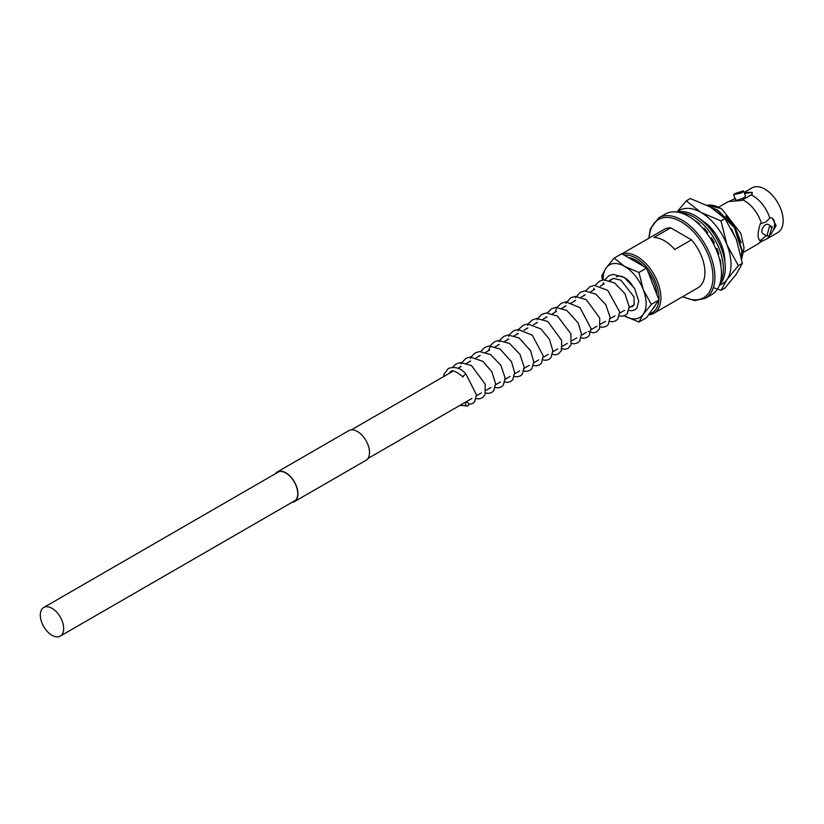 <?xml version="1.0" encoding="UTF-8"?>
<svg xmlns="http://www.w3.org/2000/svg" width="824" height="824" viewBox="0 0 824 824"><rect width="100%" height="100%" fill="white"/><g stroke="black" fill="none" stroke-linecap="round" stroke-linejoin="round"><path stroke-width="1.24" d="M52.005 635.304A16.532 9.548 -120 0 0 60.265 636.118A16.532 9.548 -120 0 0 62.799 622.872A16.532 9.548 -120 0 0 52.005 608.308A16.532 9.548 -120 0 0 43.734 607.484A16.532 9.548 -120 0 0 41.2 620.73A16.532 9.548 -120 0 0 52.005 635.304M629.186 307.661L632.894 305.519A16.532 9.548 -120 0 0 634.284 304.386M632.925 286.474A16.532 9.548 -120 0 0 624.633 277.698A16.532 9.548 -120 0 0 616.362 276.885M769.668 235.417A25.781 14.883 60 0 1 766.021 239.341A25.781 14.883 60 0 1 763.776 240.248L759.45 242.74A25.781 14.883 60 0 1 757.534 244.234L743.876 252.123M728.921 201.561L741.569 200.428L751.107 194.928A25.781 14.883 60 0 1 753.126 195.958A25.781 14.883 60 0 1 769.832 218.216L765.589 222.161L760.305 223.726C757.349 233.274 757.349 238.898 760.305 240.587L766.33 235.664M735.399 193.382L743.495 190.88L741.909 192.795L733.587 194.722L735.399 193.382M733.587 194.722L735.585 199.861A5.315 1.123 -21.2 0 0 738.654 199.738A5.315 1.123 -21.2 0 0 743.794 197.647A5.315 1.123 -21.2 0 0 745.493 196.019L743.495 190.88M769.348 226.94L772.181 226.775L769.348 235.613L766.866 235.973L769.348 226.94M772.181 226.775L768.246 224.499A5.315 3.069 120 0 0 765.589 224.767A5.315 3.069 120 0 0 762.118 229.443A5.315 3.069 120 0 0 762.931 233.707L766.866 235.973M624.17 255.121A32.394 18.705 60 0 1 636.077 258.139A32.394 18.705 60 0 1 658.912 299.864M658.891 300.111A32.394 18.705 60 0 1 649.25 313.831M622.099 253.926A33.743 19.477 60 0 1 637.034 256.491A33.743 19.477 60 0 1 659.076 286.216A33.743 19.477 60 0 1 653.906 313.264A33.743 19.477 60 0 1 648.56 314.82M688.576 216.321A46.494 26.842 60 0 1 718.95 257.294A46.494 26.842 60 0 1 711.823 294.549L705.262 298.339A46.494 26.842 60 0 0 712.389 261.084A46.494 26.842 60 0 0 682.014 220.111A46.494 26.842 60 0 0 658.767 217.804L665.329 214.013A46.494 26.842 60 0 1 688.576 216.321M691.46 239.835L674.753 249.476A33.743 19.477 -120 0 0 664.35 240.711A33.743 19.477 -120 0 0 653.957 237.467L670.654 227.826L691.46 239.835A33.743 19.477 60 0 1 697.928 287.844L653.906 313.264M751.107 194.928L752.147 194.32L752.065 192.383L744.113 192.456L752.034 187.882A25.781 14.883 60 0 1 764.919 189.149A25.781 14.883 60 0 1 781.76 211.871A25.781 14.883 60 0 1 777.815 232.533L766.021 239.341M770.78 234.541L776.084 225.652L772.346 218.278L770.883 217.618L769.832 218.216M742.62 199.82A25.781 14.883 60 0 1 744.649 200.86A25.781 14.883 60 0 1 761.345 223.119M761.345 239.98A25.781 14.883 60 0 1 759.45 242.74M759.584 240.361L760.305 240.587A12.751 7.365 120 0 1 759.45 240.268M707.198 205.3A33.743 19.477 -120 0 1 720.506 208.297A33.743 19.477 -120 0 1 722.215 209.347L720.464 208.317L707.394 205.392M741.322 257.026L741.847 251.073L734.442 227.795L717.158 210.223L712.008 207.998M741.476 257.861L742.259 250.836L734.864 227.558L717.58 209.986L710.957 207.36M714.521 232.317L702.151 220.667M722.215 209.347L740.941 233.625L744.062 247.839L741.693 259.055M741.178 242.709L735.07 227.434L725.645 215.991M736.883 240.732L731.434 228.804M716.128 249.487L715.809 248.652M713.203 243.059L710.525 238.61M752.23 193.063A12.751 2.699 -21.2 0 0 744.608 193.733M735.327 198.399L729.291 201.344M728.282 201.612L718.497 207.236M773.427 229.721A12.751 7.365 120 0 0 772.119 218.154M621.904 253.813L664.185 229.402A33.743 19.477 60 0 1 670.654 227.826M724.801 261.363A33.743 19.477 -120 0 0 707.589 224.509L700.554 219.359M686.279 200.86L690.306 198.532L710.34 207.009L725.007 218.576L720.99 220.894L700.946 212.427L686.279 200.86L676.895 212.056M725.007 218.576L736.378 239.393L742.362 263.299L738.345 265.627L726.984 244.81L720.99 220.894M742.362 263.299L736.378 274.104L725.007 287.998L720.99 290.316L726.984 279.521L738.345 265.627M713.347 287.648L720.99 290.316M677.246 212.108A42.508 24.545 60 0 1 700.946 212.427A42.508 24.545 60 0 1 726.984 244.81A42.508 24.545 60 0 1 726.984 279.521A42.508 24.545 -120 0 1 719.434 285.176M677.575 212.159A42.508 24.545 60 0 1 695.219 215.733A42.508 24.545 60 0 1 721.999 250.136A42.508 24.545 60 0 1 719.558 284.867M680.15 212.726A42.508 24.545 60 0 1 693.345 216.815A42.508 24.545 60 0 1 720.351 282.354M695.538 221.203L695.559 220.956A39.14 22.598 60 0 1 699.761 224.149L699.586 224.88M703.541 229.124L703.974 228.166A39.14 22.598 60 0 1 707.764 232.584L707.044 233.542M710.35 238.424L711.349 237.662A39.14 22.598 60 0 1 714.356 242.874L713.193 243.348M715.768 248.663L716.962 248.508A39.14 22.598 60 0 1 718.889 254.008L717.848 253.905M719.548 259.447L720.258 259.663A39.14 22.598 60 0 1 720.928 264.895L720.701 264.792M717.364 252.587L718.487 252.7M713.079 243.132L714.223 242.617M711.503 237.899L710.484 238.63M704.901 229.165L704.438 230.195M467.877 405.944A2.029 1.638 75.3 0 0 466.199 402.297A2.029 1.638 75.3 0 0 467.877 405.944M448.678 373.694L450.44 371.902C451.943 369.533 456.166 371.233 463.078 377.011A2.029 0.597 -42.5 0 1 463.078 377.011A2.029 0.597 -42.5 0 1 463.139 376.475A2.029 0.597 -42.5 0 1 465.158 374.477A2.029 0.597 -42.5 0 1 466.054 374.271A2.029 0.597 -42.5 0 1 466.065 374.281C461.203 368.225 455.322 366.258 448.411 368.39L444.146 373.983L443.559 376.65M609.338 280.479L613.602 278.399L620.915 280.181L633.955 296.825L634.181 304.664L632.338 306.549L630.504 306.899M652.618 309.041A29.664 17.129 -120 0 0 655.533 304.901M657.006 294.951A29.664 17.129 -120 0 0 654.246 282.962A29.664 17.129 -120 0 0 647.829 271.312M643.225 289.543A30.364 17.531 60 0 1 643.225 314.335A30.364 17.531 60 0 1 624.633 315.994L638.94 322.05L643.225 314.335L651.341 304.406L643.225 289.543L638.94 272.456L624.633 266.409A30.364 17.531 60 0 1 643.225 289.543M603.178 279.944A30.364 17.531 60 0 1 606.031 268.068A30.364 17.531 60 0 1 624.633 266.409L614.148 258.139L606.031 268.068L601.747 275.783L602.468 280.067M614.148 258.139L621.77 253.74L646.572 268.058L658.963 300.008L646.572 317.642L638.94 322.05M646.572 268.058L638.94 272.456M658.963 300.008L651.341 304.406M643.647 266.368A29.664 17.129 -120 0 0 628.516 257.624M275.875 473.46A16.871 9.744 60 0 1 277.389 472.193A16.871 9.744 60 0 1 285.825 473.028A16.871 9.744 60 0 1 296.846 487.901A16.871 9.744 60 0 1 294.261 501.414A16.871 9.744 60 0 1 292.417 502.094M275.298 473.79A17.139 9.898 60 0 1 277.255 471.967L348.83 430.633A17.139 9.898 60 0 1 357.4 431.488A17.139 9.898 60 0 1 368.596 446.587A17.139 9.898 60 0 1 365.969 460.328L294.395 501.651A17.139 9.898 60 0 1 291.83 502.434M277.255 471.967A17.139 9.898 60 0 1 285.825 472.811A17.139 9.898 60 0 1 297.021 487.921A17.139 9.898 60 0 1 294.395 501.651M649.188 238.054A45.145 26.069 60 0 1 681.057 221.759A45.145 26.069 60 0 1 712.966 275.958A45.145 26.069 60 0 1 682.931 296.506M60.265 636.118L295.764 500.158M367.926 458.494L471.874 398.486M476.488 395.819L481.412 392.976M486.026 390.308L490.96 387.465M495.574 384.798L500.498 381.955M505.122 379.287L510.046 376.444M514.66 373.777L519.583 370.934M523.508 368.678L529.132 365.423M533.746 362.756L538.68 359.913M543.294 357.245L548.217 354.402M552.842 351.745L557.766 348.892M562.38 346.234L567.303 343.381M571.928 340.724L576.851 337.881M581.466 335.214L586.4 332.371M591.014 329.703L596.988 326.252M600.552 324.192L605.486 321.35M610.1 318.682L615.023 315.839M619.648 313.172L624.571 310.329M43.734 607.484L279.233 471.524M351.395 429.86L452.881 371.264M457.989 368.318L461.059 366.546M466.703 363.291L470.607 361.036M476.241 357.781L480.145 355.525M485.789 352.27L489.693 350.015M494.276 347.368L499.231 344.504M503.825 341.857L508.779 338.994M513.373 336.347L518.327 333.483M523.961 330.228L527.865 327.973M533.509 324.718L537.413 322.462M543.047 319.207L546.951 316.952M552.595 313.697L556.499 311.441M561.082 308.794L566.036 305.931M570.63 303.284L575.585 300.42M581.229 297.165L585.133 294.91M590.767 291.655L594.671 289.399M600.315 286.144L604.219 283.889M609.863 280.634L613.756 278.388M682.499 296.753L694.714 300.575L705.262 298.339M648.756 238.311L650.332 228.835L658.767 217.804M466.528 402.163L465.21 402.328M466.054 374.271L476.488 394.881L474.645 401.7L472.667 403.482L468.702 404.409M450.285 372.767L450.491 371.861M452.582 367.226L456.125 363.94L460.482 362.539L471.503 365.599L485.223 384.19L485.079 394.675L482.184 397.982L478.734 398.909L476.118 398.548M459.823 367.257L459.947 366.732M460.884 363.94L465.776 358.368L470.164 357.008L482.833 361.324L491.846 371.748L495.574 383.593L493.792 390.607L491.691 392.492L488.416 393.398L485.655 393.038M469.371 361.746L469.495 361.221M470.422 358.43L471.658 356.226L475.232 352.909L479.589 351.518L490.641 354.608L500.93 365.444L505.112 378.02L503.34 385.076L501.25 386.981L497.974 387.888L494.328 387.249M478.919 356.236L479.032 355.711M480.732 351.446L484.914 347.326L489.013 346.018L499.911 348.933L511.426 361.623L514.66 372.592L512.868 379.586L510.777 381.481L507.491 382.377L504.741 382.017M488.457 350.725L490.867 345.029L494.482 341.795L498.592 340.497L509.551 343.474L519.975 354.341L524.208 367.391L522.354 374.168L520.377 375.94L516.916 376.867L513.414 376.228M498.005 345.215L498.118 344.69M499.056 341.898L500.426 339.498L504.041 336.274L508.161 334.987L519.141 338.005L530.584 350.725L533.756 361.901L531.892 368.668L529.914 370.429L526.454 371.356L522.962 370.718M507.543 339.704L507.666 339.179M508.593 336.388L509.747 334.297L513.527 330.795L518.224 329.435L532.356 335.244L543.284 356.009L541.512 363.044L539.421 364.939L536.146 365.846L533.375 365.485M517.091 334.194L517.204 333.668M518.142 330.877L519.285 328.797L523.065 325.295L527.762 323.925L540.987 328.961L549.454 339.303L552.842 350.725L551.009 357.595L549.041 359.388L545.601 360.335L542.048 359.697M526.639 328.683L526.752 328.158M527.69 325.367L528.915 323.173L532.489 319.856L536.836 318.455L547.878 321.535L561.649 340.394L561.505 350.437L558.507 353.929L555.221 354.825L551.596 354.186M536.177 323.173L536.3 322.648M537.227 319.856L538.474 317.631L542.058 314.325L546.425 312.945L557.508 316.086L570.898 333.844L571.032 344.957L568.035 348.428L564.739 349.314L561.134 348.676M545.725 317.662L545.838 317.137M547.919 312.265L551.73 308.743L555.829 307.445L566.758 310.38L578.201 322.987L581.466 333.957L579.694 341.002L577.593 342.897L574.318 343.804L571.547 343.443M555.263 312.152L556.313 308.835M557.076 307.362L561.237 303.253L565.944 301.883L580.055 307.671L591.014 328.508L589.222 335.512L587.131 337.397L583.845 338.293L580.982 337.902M564.811 306.641L564.924 306.116M565.861 303.325L570.723 297.773L575.101 296.403L586.245 299.627L599.728 317.971L599.615 328.539L596.731 331.856L593.27 332.793L588.089 331.392M574.349 301.131L574.472 300.606M575.409 297.814L580.25 292.273L584.628 290.893L595.752 294.086L605.805 304.653L610.09 317.322L608.236 324.584L606.258 326.356L602.797 327.283L600.181 326.922M583.897 295.62L584.01 295.095M585.71 290.831L589.86 286.731L594.248 285.382L607.751 290.357L619.638 311.822L617.773 319.084L615.796 320.845L612.531 321.762L609.729 321.412M593.445 290.12L593.96 288.173M595.258 285.32L599.45 281.19L603.559 279.892L614.477 282.838L624.87 293.602L629.186 306.6L627.373 313.501L625.406 315.293L621.966 316.262L619.267 315.901M602.983 284.61L603.508 282.663M604.795 279.81L608.895 275.741L613.272 274.361L624.407 277.575L634.562 288.338L638.734 301.151L636.901 308.011L634.933 309.793L631.493 310.751L628.815 310.391M460.091 405.284L467.548 406.077"/></g></svg>
